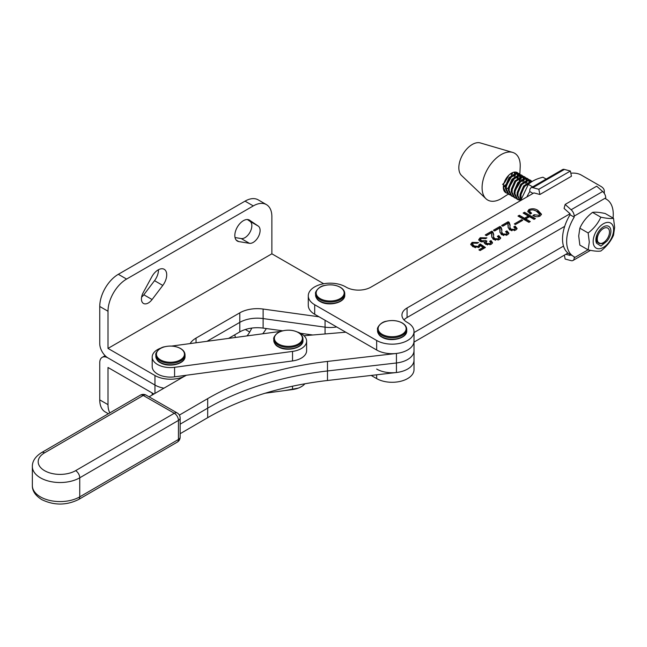 <?xml version="1.0" encoding="UTF-8"?>
<svg xmlns="http://www.w3.org/2000/svg" width="647" height="647" viewBox="0 0 647 647"><rect width="100%" height="100%" fill="white"/><g stroke="black" fill="none" stroke-linecap="round" stroke-linejoin="round"><path stroke-width="0.97" d="M235.532 337.459A12.115 6.996 -60 0 1 234.853 334.758M108.373 413.748L105.194 411.913A26.268 15.164 -60 0 1 99.751 399.886L99.751 362.708A11.67 6.737 -120 0 1 102.169 357.37A11.67 6.737 -120 0 1 108.009 357.945L154.956 385.054A21.893 12.641 0 0 0 163.942 388.184A21.893 12.641 0 0 1 154.956 385.054L154.956 393.408M325.061 320.257L325.061 327.164L263.119 318.575A24.804 14.323 180 0 0 239.786 322.376L206.991 341.309L239.786 322.376A24.804 14.323 180 0 1 263.119 318.575L325.061 327.164A21.893 12.641 0 0 0 336.658 326.945A21.893 12.641 0 0 1 325.061 327.164L325.061 333.957M109.844 412.891A26.268 15.164 -60 0 1 108.009 404.65L108.009 367.48L153.946 393.999M228.528 338.405L239.786 331.911A24.804 14.323 180 0 1 263.119 328.11L282.747 330.827M300.523 333.294L312.8 334.992M251.861 328.061L249.702 332.032A12.115 6.996 -60 0 1 246.96 335.922M266.313 328.555A26.268 15.164 -60 0 1 262.731 333.795M249.702 220.247A12.115 6.996 120 0 0 249.443 220.085A12.115 6.996 120 0 0 243.385 220.684A12.115 6.996 120 0 0 235.476 231.359A12.115 6.996 120 0 0 237.336 241.064A12.115 6.996 120 0 0 238.759 241.574L249.459 243.321A9.778 5.645 120 0 0 258.476 236.535A9.778 5.645 120 0 0 258.29 226.11L249.176 219.948M141.604 297.127A9.778 5.645 120 0 0 143.836 294.773L154.528 280.669A12.115 6.996 120 0 0 158.458 269.726M162.785 285.432A12.115 6.996 120 0 0 164.209 269.298A12.115 6.996 120 0 0 158.159 269.896A12.115 6.996 120 0 0 151.843 276.746L143.254 292.525A9.778 5.645 120 0 0 143.464 303.443A9.778 5.645 120 0 0 152.085 299.537L162.785 285.432L154.528 280.669M323.702 283.734L271.869 253.81L271.869 216.64A26.268 15.164 120 0 0 266.427 204.614L258.169 199.842A26.268 15.164 120 0 0 245.035 201.144L118.328 274.304A26.268 15.164 120 0 0 99.751 306.476L99.751 343.646A11.67 6.737 60 0 0 108.009 357.945L154.956 385.054L154.956 375.519A21.893 12.641 0 0 0 186.368 375.252M266.427 204.614A26.268 15.164 120 0 0 253.292 205.916L126.586 279.067A26.268 15.164 120 0 0 108.009 311.239L108.009 348.418L154.956 375.519M190.113 343.589A24.804 14.323 180 0 1 196.041 338.098L239.786 312.841A24.804 14.323 180 0 1 263.119 309.048L319.06 316.804M108.009 348.418L271.869 253.81M235.023 237.546L241.202 238.557A9.778 5.645 120 0 0 250.227 231.772A9.778 5.645 120 0 0 250.033 221.347L247.356 219.519M533.023 193.413L529.788 191.544L529.788 190.509A5.839 3.372 60 0 1 530.993 187.84A5.839 3.372 60 0 1 532.853 187.67L538.838 189.272L539.905 194.488L533.921 192.895L370.917 287.155A17.509 10.109 180 0 1 346.145 287.163L345.635 286.864A21.893 12.641 0 0 0 321.785 284.138A21.893 12.641 0 0 0 308.279 295.808A21.893 12.641 0 0 0 314.701 304.753L376.659 340.468A21.893 12.641 0 0 0 400.509 343.201A21.893 12.641 0 0 0 414.015 331.523A21.893 12.641 0 0 0 407.594 322.586L407.076 322.287A17.509 10.109 180 0 1 401.941 315.129A17.509 10.109 180 0 1 407.06 307.988L570.064 213.728L564.079 208.423L565.146 204.436L571.131 209.741A5.839 3.372 60 0 1 574.196 216.106L574.196 217.141A32.981 19.022 -60 0 0 573.501 256.406A32.981 19.022 -60 0 0 574.196 256.778L574.196 257.805A5.839 3.372 60 0 1 572.983 260.482A5.839 3.372 60 0 1 571.131 260.644L565.146 259.051L564.346 255.161M603.918 192.855A11.67 6.737 0 0 0 604.306 191.14A11.67 6.737 0 0 0 600.877 186.368L581.257 175.054A11.67 6.737 0 0 0 570.832 173.202M530.168 210.218L529.545 211.197L531.624 213.227L530.265 214.02L527.758 211.262L529.003 209.491C532.263 208.285 535.239 208.593 537.94 210.396L541.466 214.181L540.14 216.017C537.536 217.109 535.101 216.939 532.845 215.508L534.204 214.715L538.911 215.33L539.638 214.294L536.557 211.351C534.729 209.96 532.594 209.579 530.168 210.218M530.273 221.549L528.906 222.342L517.98 216.041L519.347 215.249L524.507 218.225L528.292 216.033L523.132 213.057L524.499 212.273L535.425 218.573L534.066 219.357L529.505 216.737L525.72 218.929L530.273 221.549M522.687 220.328L515.416 224.533L514.349 223.919L521.628 219.713L522.687 220.328M507.83 223.312L502.824 226.207L501.611 225.504L508.13 221.735L509.149 222.325L510.079 225.01L509.868 227.267L511.073 229.208L514.591 229.394L515.247 228.44L513.75 226.903L515.109 226.11L517.082 228.456L515.78 230.106L509.642 229.96L508.121 227.17L507.83 223.312M499.646 228.043L494.64 230.939L493.426 230.235L499.945 226.466L500.964 227.057L501.894 229.742L501.684 231.998L502.889 233.939L506.407 234.125L507.062 233.171L505.566 231.634L506.933 230.842L508.898 233.187L507.596 234.837L501.457 234.691L499.937 231.901L499.646 228.043M491.461 232.774L486.463 235.67L485.242 234.966L491.76 231.197L492.788 231.788L493.71 234.473L493.499 236.729L494.704 238.67L498.222 238.856L498.877 237.902L497.381 236.365L498.748 235.573L500.713 237.918L499.411 239.568L493.273 239.422L491.752 236.632L491.461 232.774M485.703 244.331L484.296 242.803L484.668 241.913L480.139 241.477L478.707 239.657L480.171 237.732L486.916 237.861L485.557 238.646L481.344 238.452L480.486 239.495L481.635 240.765L485.857 240.571L486.924 241.185L485.929 242.31L486.965 243.482L490.086 243.563L490.758 242.698L489.65 241.363L491.016 240.571L492.537 242.674L491.34 244.242L485.703 244.331M480.414 245.625L479.176 247.243L472.852 246.725L470.733 244.218L472.116 242.39L478.586 242.504L477.219 243.288L473.232 243.143L472.496 244.121L474.235 245.941L478.376 246.475L479.039 244.695L480.252 243.992L485.412 247.494L480.106 250.559L478.893 249.855L483.083 247.437L480.414 245.625M479.209 246.564L479.039 244.695M404.003 319.893A17.509 10.109 180 0 1 407.06 317.515L564.694 226.361M308.279 295.808L308.279 305.344A21.893 12.641 0 0 0 314.701 314.288L376.659 350.003A21.893 12.641 0 0 0 400.509 352.728A21.893 12.641 0 0 0 414.015 341.058L414.015 350.593A21.893 12.641 0 0 1 396.433 362.983A21.893 12.641 0 0 0 414.015 350.593L414.015 360.12A21.893 12.641 0 0 1 400.509 371.799A21.893 12.641 0 0 1 376.659 369.065M527.871 211.836L529.003 210.679L529.003 209.491M529.003 210.679L530.305 210.146M533.225 209.927L537.94 211.585L537.94 210.396M537.94 211.585L541.369 214.739M533.921 216.074L534.204 214.715M534.204 215.912L535.829 216.656M538.878 216.543L538.911 215.33M538.911 216.519L539.638 214.294M529.545 211.197L529.545 212.386L530.645 213.801M519.015 216.632L519.347 215.249M519.347 216.446L524.507 219.414L524.507 218.225M524.507 219.414L528.292 217.222L528.292 216.033M524.167 213.656L524.499 212.273M524.499 213.461L534.398 219.171M529.238 222.147L525.72 220.117L525.72 218.929M515.384 224.517L521.628 220.91L521.628 219.713M502.646 226.102L508.13 222.924L508.13 221.735M508.13 222.924L509.149 223.514L509.149 222.325M509.149 223.514L510.046 225.649M509.868 227.267L509.868 228.456L511.073 230.397L511.073 229.208M511.073 230.397L511.931 230.785M514.414 230.68L514.591 229.394M514.591 230.583L515.247 228.44M514.697 227.542L515.109 226.11M515.109 227.299L516.937 229.038M508.154 227.76L508.251 225.002M494.462 230.833L499.945 227.663L499.945 226.466M499.945 227.663L500.964 228.245L500.964 227.057M500.964 228.245L501.862 230.381M501.684 231.998L501.684 233.187L502.889 235.128L502.889 233.939M502.889 235.128L503.746 235.516M506.229 235.411L506.407 234.125M506.407 235.314L507.062 233.171M506.512 232.273L506.933 230.842M506.933 232.038L508.752 233.769M499.969 232.491L500.066 229.734M486.277 235.565L491.76 232.394L491.76 231.197M491.76 232.394L492.788 232.985L492.788 231.788M492.788 232.985L493.677 235.112M493.499 236.729L493.499 237.918L494.704 239.859L494.704 238.67M494.704 239.859L495.562 240.247M498.044 240.142L498.222 238.856M498.222 240.045L498.877 237.902M498.327 237.012L498.748 235.573M498.748 236.77L500.576 238.5M491.785 237.223L491.882 234.465M484.49 243.353L484.668 241.913M478.829 240.231L480.171 238.921L480.171 237.732M480.171 238.921L481.586 238.322M484.425 238.136L485.792 238.508M480.486 239.495L480.486 240.692L481.635 241.954L481.635 240.765M484.668 242.31L485.857 241.768L485.857 240.571M485.929 242.31L485.929 243.498L486.965 244.671L486.965 243.482M486.965 244.671L487.547 244.954M489.957 244.825L490.086 243.563M490.086 244.752L490.758 242.698M490.491 242.067L491.016 240.571M491.016 241.76L492.399 243.24M470.846 244.817L472.116 243.579L472.116 242.39M472.116 243.579L473.434 243.037M476.491 242.948L477.397 243.191M472.496 244.121L472.496 245.31L474.235 247.138L474.235 245.941M474.235 247.138L475.513 247.736M478.376 247.599L478.376 246.475M478.376 247.672L479.039 245.884M479.209 245.787L480.252 245.181L480.252 243.992M480.252 245.181L484.466 248.044M479.928 250.454L483.083 248.626L483.083 247.437M371.176 375.438L376.659 378.6A21.893 12.641 0 0 0 400.509 381.326A21.893 12.641 0 0 0 414.015 369.655L414.015 360.12A21.893 12.641 0 0 1 396.433 372.51L396.433 362.983L327.487 370.957L396.433 362.983L396.433 353.448A21.893 12.641 0 0 0 414.015 341.058L414.015 331.523M308.287 334.37A21.893 12.641 0 0 0 308.417 335.364M414.015 342.093L567.961 253.066M414.015 332.558L563.521 246.103M179.356 415.099L207.687 398.625A233.486 134.802 180 0 1 327.487 361.43L396.433 353.448M345.789 332.202L304.025 335.736M186.134 375.284L149.077 396.829M180.149 433.7L207.687 417.687L207.687 408.152A233.486 134.802 180 0 1 327.487 370.957A233.486 134.802 180 0 0 207.687 408.152L180.149 424.165L207.687 408.152L207.687 398.625M207.687 417.687A233.486 134.802 180 0 1 327.487 380.493L396.433 372.51M161.507 347.868A18.237 10.53 0 0 0 152.199 357.055A18.237 10.53 0 0 0 174.585 367.31L292.533 351.41A18.237 10.53 0 0 0 306.621 341.155A18.237 10.53 0 0 0 306.144 338.761A18.237 10.53 0 0 0 297.305 331.968M281.065 331.321L171.576 346.08M152.199 357.055L152.199 366.582A18.237 10.53 0 0 0 174.585 376.837L292.533 360.937A18.237 10.53 0 0 0 306.621 350.682L306.621 341.155M265.1 393.23L292.533 389.534A18.237 10.53 0 0 0 304.858 383.8M402.03 322.934A13.999 8.079 180 0 1 402.03 334.362A13.999 8.079 180 0 1 382.231 334.362A13.999 8.079 180 0 1 382.231 322.934A13.999 8.079 180 0 1 402.03 322.934M340.063 287.219A13.999 8.079 180 0 1 340.063 298.647A13.999 8.079 180 0 1 320.265 298.647A13.999 8.079 180 0 1 320.265 287.219A13.999 8.079 180 0 1 340.063 287.219M298.283 332.558A13.999 8.079 180 0 1 298.283 343.994A13.999 8.079 180 0 1 278.485 343.994A13.999 8.079 180 0 1 278.485 332.558A13.999 8.079 180 0 1 298.283 332.558M180.335 348.458A13.999 8.079 180 0 1 180.335 359.894A13.999 8.079 180 0 1 160.537 359.894A13.999 8.079 180 0 1 160.537 348.458A13.999 8.079 180 0 1 180.335 348.458M565.146 204.436L596.696 186.19L602.681 191.496A5.839 3.372 -120 0 1 605.746 197.861L605.746 198.896A32.981 19.022 -60 0 1 606.441 199.26A32.981 19.022 -60 0 1 613.267 214.359A32.981 19.022 -60 0 1 613.065 218.047M565.834 254.295L570.064 255.428L570.064 254.425M573.501 256.406L569.368 254.028A32.981 19.022 -60 0 1 570.064 214.755L570.064 213.728M570.064 214.755L574.196 217.141M539.905 194.488L571.455 176.251L570.387 171.026L564.402 169.425A5.839 3.372 -120 0 0 562.542 169.595L530.993 187.84M538.838 189.272L570.387 171.026M529.788 191.544A32.981 19.022 120 0 0 526.876 196.963M613.518 218.306L605.204 213.518C599.502 212.281 595.272 211.909 592.523 212.386C586.821 216.785 582.591 222.042 579.849 228.181L578.709 235.985L579.841 245.1L588.155 249.888L589.296 242.083L588.155 232.969C593.865 228.577 598.087 223.312 600.837 217.182C606.546 218.411 610.768 218.791 613.518 218.306L614.65 227.42L613.518 235.233C610.792 241.339 606.562 246.604 600.837 251.02C598.111 251.505 593.881 251.125 588.155 249.888M596.607 243.264A10.651 6.146 -60 0 1 595.863 239.94A10.651 6.146 -60 0 1 595.863 239.924A10.651 6.146 -60 0 1 603.4 226.871A10.651 6.146 -60 0 1 610.922 231.222A10.651 6.146 -60 0 1 607.121 240.975L600.95 246.095L596.607 243.264L595.863 239.762M613.615 229.661A14.469 8.346 120 0 0 603.392 223.765A14.469 8.346 120 0 0 593.17 241.485A14.469 8.346 120 0 0 603.392 247.389A14.469 8.346 120 0 0 613.615 229.661M592.523 212.386L600.837 217.182M579.849 228.181L588.155 232.969M607.121 240.975C604.249 243.442 601.532 244.234 598.968 243.345M546.149 179.073L542.946 177.229C536.598 178.758 531.729 181.144 528.34 184.403L520.641 200.57M532.651 186.886L528.34 184.403M597.521 237.061A8.637 4.982 120 0 0 603.384 242.633A8.637 4.982 120 0 0 609.264 234.093A8.637 4.982 120 0 0 609.498 232.03A8.637 4.982 120 0 0 604.225 228.108A8.637 4.982 120 0 0 597.521 237.061M596.041 241.598L600.634 243.523C597.48 243.377 596.105 241.161 596.526 236.891L597.149 234.319M521.013 199.09L520.972 194.577L524.474 186.457L531.996 181.572M532.368 181.338L531.308 181.087L523.625 185.972L520.123 194.092L519.937 196.777L520.722 200.214M520.123 200.869L517.875 195.58L518.061 192.903L521.563 184.783L529.238 179.898L531.648 181.136M530.726 180.351L528.397 179.413L520.714 184.29L517.212 192.41L517.026 195.095L520.083 200.893M518.837 199.988L517.729 199.535L514.963 193.906L515.149 191.221L518.651 183.101L526.326 178.224L528.736 179.454M527.815 178.669L525.485 177.731L517.802 182.616L514.3 190.736L514.114 193.413L516.88 199.05L517.729 199.535M517.317 199.268L518.49 199.608M515.926 198.314L514.818 197.853L512.052 192.224L512.238 189.547L515.74 181.419L523.415 176.542L525.825 177.779M524.903 176.995L522.566 176.057L514.891 180.934L511.389 189.053L511.203 191.738L513.969 197.367L514.818 197.861M514.405 197.586L515.578 197.925M513.014 196.631L511.906 196.178L509.132 190.55L509.326 187.865L512.828 179.745L520.503 174.868L522.913 176.097M521.992 175.313L519.654 174.375L511.979 179.251L508.477 187.379L508.291 190.056L511.057 195.693L511.906 196.178M511.494 195.912L512.667 196.251M521.765 191.536L525.275 185.454M510.103 194.957L508.995 194.496L506.221 188.867L506.415 186.19L509.917 178.062L517.592 173.186L520.002 174.415M519.08 173.631L516.743 172.7L509.068 177.577L505.566 185.697L505.38 188.382L508.146 194.011L508.995 194.496M508.582 194.229L509.755 194.569M518.854 189.862L522.364 183.78M531.106 181.079L530.281 180.133M529.044 179.89L529.618 181.273M529.764 182.001L529.853 183.101M528.947 183.853L528.995 182.357M528.914 181.516L528.47 179.915M528.195 179.405L527.37 178.459M526.132 178.208L526.707 179.599M526.852 180.319L526.884 182.664M526.674 184.023L526.496 184.735M525.825 183.53L526.084 180.683M526.003 179.834L525.55 178.232M525.283 177.723L524.458 176.777M523.221 176.534L523.795 177.917M523.941 178.645L523.973 180.982M523.755 182.341L523.585 183.061M522.913 181.856L523.172 179.001M523.091 178.151L522.639 176.55M522.372 176.041L521.547 175.102M520.309 174.852L520.884 176.235M521.029 176.963L521.061 179.308M520.002 180.173L520.261 177.327M520.18 176.477L519.727 174.876M519.46 174.367L518.635 173.42M519.84 174.237L520.196 166.91A26.996 15.577 120 0 0 512.634 152.401L480.309 142.938A18.973 10.942 120 0 0 475.877 142.963A18.973 10.942 120 0 0 461.174 157.633A18.973 10.942 120 0 0 461.546 175.491L485.937 198.726A26.996 15.577 120 0 0 495.982 200.853A26.996 15.577 120 0 0 502.282 197.998L508.307 194.1M512.634 152.401A26.996 15.577 120 0 0 506.334 152.433A26.996 15.577 120 0 0 485.412 173.315A26.996 15.577 120 0 0 485.937 198.726M517.737 172.911A11.557 6.664 120 0 0 517.252 172.579A11.557 6.664 120 0 0 513.702 172.231A11.557 6.664 120 0 0 503.317 187.355A11.557 6.664 120 0 0 505.711 192.612A11.557 6.664 120 0 0 505.889 192.709M510.119 184.824L513.629 178.742M514.171 176.817L514.438 173.962M514.357 173.121L514.139 172.134M503.326 187.493L505.501 186.11M506.617 185.155L512.109 175.628M512.327 174.269L512.367 172.7M517.082 178.499L517.349 175.644M517.268 174.795L516.816 173.194M516.549 172.684L516.152 172.159M506.237 189.167L508.413 187.792M509.529 186.837L515.02 177.31M515.238 175.952L515.206 173.606M515.061 172.878L514.777 172.053M516.136 187.662A11.557 6.664 120 0 0 518.554 183.23M519.29 180.861A11.557 6.664 120 0 0 519.638 178.426A11.557 6.664 120 0 0 519.646 177.674M519.59 176.744A11.557 6.664 120 0 0 519.169 174.965M518.91 174.383A11.557 6.664 120 0 0 518.126 173.267M518.15 177.626L518.118 175.288M517.972 174.561L517.398 173.178M517.082 172.741L516.662 172.304M503.342 186.522L505.768 184.67M507.208 183.15L510.718 177.06M511.259 175.143L511.518 173.137M502.59 184.435L504.789 182.365L508.89 175.151M517.746 177.941A26.996 15.577 120 0 0 518.198 176.68M520.673 181.378L515.352 190.194M507.191 193.275L506.083 192.822L503.317 187.355M515.942 188.18L519.452 182.098M508.081 175.984L504.401 181.993M108.009 404.65L99.751 399.886M239.786 312.841L239.786 331.911M263.119 309.048L263.119 328.11M249.702 332.032L245.326 329.501M108.009 311.239L99.751 306.476M196.041 342.789L196.041 338.098M126.586 279.067L118.328 274.304M253.292 205.916L245.035 201.144M152.085 299.537L143.836 294.773M238.759 241.574L236.179 240.077M258.29 226.11L250.033 221.347M249.459 243.321L241.202 238.557M407.06 307.988L407.06 317.515M314.701 304.753L314.701 314.288M376.659 340.468L376.659 350.003M508.178 227.485L508.178 226.288M499.994 232.216L499.994 231.028M491.809 236.948L491.809 235.759M376.659 378.6L376.659 374.799M327.487 361.43L327.487 380.493M292.533 351.41L292.533 360.937M174.585 367.31L174.585 376.837M292.533 386.202L292.533 389.534M406.72 330.811A14.59 8.427 180 0 1 397.711 338.591A14.59 8.427 180 0 1 381.811 336.772A14.59 8.427 180 0 1 377.533 330.811L377.533 329.323A14.59 8.427 180 0 0 381.811 335.283A14.59 8.427 180 0 0 397.711 337.111A14.59 8.427 180 0 0 406.72 329.323L406.72 330.811C407.311 338.462 390.392 342.498 381.989 337.168C379.538 336.036 378.05 333.917 377.533 330.811M344.762 295.097A14.59 8.427 180 0 1 335.753 302.877A14.59 8.427 180 0 1 319.844 301.049A14.59 8.427 180 0 1 315.574 295.097L315.574 293.609A14.59 8.427 180 0 0 319.844 299.569A14.59 8.427 180 0 0 335.753 301.397A14.59 8.427 180 0 0 344.762 293.609L344.762 295.097C345.344 302.747 328.433 306.775 320.03 301.453C317.572 300.321 316.092 298.202 315.574 295.097M302.974 340.435A14.59 8.427 180 0 1 293.964 348.223A14.59 8.427 180 0 1 278.064 346.396A14.59 8.427 180 0 1 273.786 340.435L273.786 338.955A14.59 8.427 180 0 0 278.064 344.908A14.59 8.427 180 0 0 293.964 346.735A14.59 8.427 180 0 0 302.974 338.955L302.974 340.435C303.564 348.086 286.645 352.122 278.242 346.792C275.792 345.668 274.304 343.549 273.786 340.435M185.026 356.335A14.59 8.427 180 0 1 176.016 364.124A14.59 8.427 180 0 1 160.116 362.296A14.59 8.427 180 0 1 155.846 356.335L155.846 354.855A14.59 8.427 180 0 0 160.116 360.808A14.59 8.427 180 0 0 176.016 362.635A14.59 8.427 180 0 0 185.026 354.855L185.026 356.335C185.616 363.986 168.705 368.022 160.294 362.692C157.844 361.568 156.356 359.449 155.846 356.335M602.681 191.496L571.131 209.741M605.746 197.861L574.196 216.106M588.018 249.815L574.196 257.805M532.853 187.67L564.402 169.425M146.149 395.155L177.213 412.964A5.839 3.356 119.8 0 0 174.31 413.263A5.839 3.381 59.8 0 1 178.451 420.404L178.451 439.467A5.839 3.372 0 0 0 180.149 437.097L180.149 418.027A5.839 3.372 180 0 1 178.451 420.404L79.751 477.801A27.724 16.005 180 0 1 40.543 477.882A27.724 16.005 180 0 1 32.35 466.519C32.293 461.165 35.383 456.515 41.61 452.568L140.31 395.171A5.839 3.381 59.8 0 1 143.246 395.454L44.546 452.851A21.893 12.641 0 0 0 44.651 470.725A21.893 12.641 0 0 0 75.61 470.66L174.31 413.263L143.246 395.454A5.839 3.356 119.8 0 1 146.149 395.155A5.839 5.839 0 0 0 140.31 395.171M44.546 452.851A5.839 3.381 -120.2 0 0 41.61 452.568M75.61 470.66A5.839 3.381 59.8 0 1 79.751 477.801L79.751 496.864A5.839 3.381 59.8 0 1 78.546 499.533C66.309 505.517 54.049 505.542 41.748 499.613C35.375 495.578 32.237 490.903 32.35 485.582A27.724 16.005 0 0 0 40.543 496.945A27.724 16.005 0 0 0 79.751 496.864L178.451 439.467A5.839 3.381 59.8 0 1 177.246 442.136A5.839 5.839 0 0 0 180.149 437.097M102.169 357.37L105.113 355.672M604.306 191.14L604.306 193.413M152.199 392.988L152.199 395.018M406.72 329.323C406.639 326.792 405.151 324.673 402.264 322.966C397.541 320.483 392.228 319.909 386.332 321.244C380.493 321.963 376.651 328.296 377.533 329.323M344.762 293.609C344.681 291.077 343.193 288.958 340.306 287.252C335.583 284.769 330.269 284.195 324.373 285.529C318.534 286.249 314.685 292.581 315.574 293.609M302.974 338.955C302.893 336.416 301.413 334.297 298.518 332.59C293.795 330.116 288.481 329.541 282.585 330.868C276.754 331.596 272.905 337.92 273.786 338.955M298.356 388.095L284.931 390.562M185.026 354.855C184.945 352.316 183.465 350.197 180.57 348.49C175.847 346.016 170.533 345.441 164.637 346.768C158.806 347.496 154.956 353.82 155.846 354.855M590.493 250.357L572.983 260.482M605.746 198.864L606.441 199.26M519.638 178.426L519.67 177.658M519.719 176.68L519.8 175.046M32.35 466.519L32.35 485.582M78.546 499.533L177.246 442.136M180.149 418.027A5.839 5.839 0 0 0 177.213 412.964"/></g></svg>
